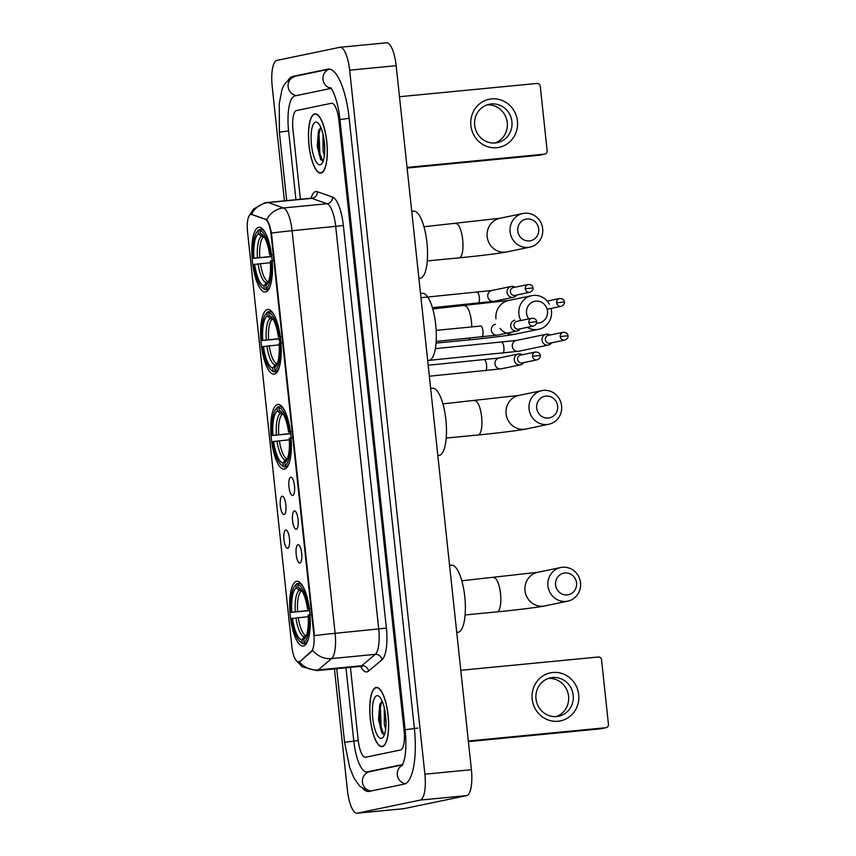 <?xml version="1.0" encoding="UTF-8"?>
<svg xmlns="http://www.w3.org/2000/svg" width="856" height="856" viewBox="0 0 856 856"><rect width="100%" height="100%" fill="white"/><g stroke="black" fill="none" stroke-linecap="round" stroke-linejoin="round"><path stroke-width="1.28" d="M284.524 469.077A32.507 9.887 -95.5 0 0 290.858 435.287A32.507 9.887 -95.5 0 0 277.943 404.417A32.507 9.887 -95.5 0 0 277.622 404.471A32.507 9.887 -95.5 0 0 271.288 438.261A32.507 9.887 -95.5 0 0 284.203 469.131A32.507 9.887 -95.5 0 0 284.524 469.077M274.38 374.115A32.507 9.887 -95.5 0 0 280.715 340.314A32.507 9.887 -95.5 0 0 267.8 309.455A32.507 9.887 -95.5 0 0 267.479 309.498A32.507 9.887 -95.5 0 0 261.144 343.288A32.507 9.887 -95.5 0 0 274.059 374.158A32.507 9.887 -95.5 0 0 274.38 374.115M265.595 291.95A32.507 9.887 -95.5 0 0 271.93 258.159A32.507 9.887 -95.5 0 0 259.015 227.289A32.507 9.887 -95.5 0 0 258.694 227.332A32.507 9.887 -95.5 0 0 252.359 261.134A32.507 9.887 -95.5 0 0 265.274 291.992A32.507 9.887 -95.5 0 0 265.595 291.95M303.431 645.959A32.507 9.887 -95.5 0 0 309.765 612.168A32.507 9.887 -95.5 0 0 296.85 581.299A32.507 9.887 -95.5 0 0 296.529 581.352A32.507 9.887 -95.5 0 0 290.195 615.143A32.507 9.887 -95.5 0 0 303.11 646.013A32.507 9.887 -95.5 0 0 303.431 645.959M297.963 544.726A9.202 2.793 84.5 0 1 298.605 544.833A9.202 2.793 84.5 0 1 301.719 553.607A9.202 2.793 84.5 0 1 300.338 562.809A9.202 2.793 84.5 0 1 299.91 563.013A9.202 2.793 84.5 0 1 296.187 554.442A9.202 2.793 84.5 0 1 297.963 544.726M294.346 510.957A9.202 2.793 84.5 0 1 294.988 511.064A9.202 2.793 84.5 0 1 298.113 519.838A9.202 2.793 84.5 0 1 296.732 529.04A9.202 2.793 84.5 0 1 296.304 529.243A9.202 2.793 84.5 0 1 292.57 520.673A9.202 2.793 84.5 0 1 294.346 510.957M290.74 477.188A9.202 2.793 84.5 0 1 291.382 477.295A9.202 2.793 84.5 0 1 294.507 486.069A9.202 2.793 84.5 0 1 293.127 495.271A9.202 2.793 84.5 0 1 292.699 495.474A9.202 2.793 84.5 0 1 288.964 486.904A9.202 2.793 84.5 0 1 290.74 477.188M285.733 530.014A9.202 2.793 84.5 0 1 286.375 530.121A9.202 2.793 84.5 0 1 289.489 538.884A9.202 2.793 84.5 0 1 288.108 548.097A9.202 2.793 84.5 0 1 287.68 548.3A9.202 2.793 84.5 0 1 283.957 539.729A9.202 2.793 84.5 0 1 285.733 530.014M282.127 496.245A9.202 2.793 84.5 0 1 282.758 496.352A9.202 2.793 84.5 0 1 285.883 505.115A9.202 2.793 84.5 0 1 284.502 514.328A9.202 2.793 84.5 0 1 284.074 514.531A9.202 2.793 84.5 0 1 280.351 505.96A9.202 2.793 84.5 0 1 282.127 496.245M299.397 661.378A16.564 5.04 84.5 0 1 298.562 661.806A16.564 5.04 84.5 0 1 298.391 661.827A16.564 5.04 84.5 0 1 291.843 646.376L247.544 231.901A16.564 5.04 84.5 0 1 250.915 214.385A16.564 5.04 84.5 0 1 251.632 214.482L265.285 219.329A16.564 5.04 84.5 0 1 271.117 234.683L313.799 634.125A16.564 5.04 84.5 0 1 311.434 651.181L300.231 661.292L298.273 661.731M382.343 746.593A29.746 9.041 -95.5 0 0 388.143 715.67A29.746 9.041 -95.5 0 0 376.319 687.422A29.746 9.041 -95.5 0 0 376.03 687.475A29.746 9.041 -95.5 0 0 370.231 718.398A29.746 9.041 -95.5 0 0 382.044 746.646A29.746 9.041 -95.5 0 0 382.343 746.593M321.043 173.03A29.746 9.041 -95.5 0 0 326.842 142.107A29.746 9.041 -95.5 0 0 315.029 113.859A29.746 9.041 -95.5 0 0 314.73 113.902A29.746 9.041 -95.5 0 0 308.93 144.825A29.746 9.041 -95.5 0 0 320.754 173.073A29.746 9.041 -95.5 0 0 321.043 173.03M266.933 202.455A24.535 7.458 84.5 0 1 267.179 202.423A24.535 7.458 84.5 0 1 268.249 202.562A21.464 20.244 -70.4 0 0 251.461 214.332L266.719 219.628C268.474 221.672 270.047 226.144 271.448 233.067L314.473 635.655A21.464 0.674 173.9 0 1 335.113 633.312A24.535 7.458 84.5 0 1 331.614 658.585A21.464 20.009 -130.2 0 1 312.761 650.474L300.231 661.292M296.54 110.52A18.404 5.596 -95.5 0 0 292.987 129.952L300.392 199.213L292.987 129.952A18.404 5.596 -95.5 0 1 296.54 110.52L331.422 103.266L296.54 110.52M350.425 667.359L358.193 740.087A18.404 5.596 -95.5 0 0 365.469 757.26A18.404 5.596 -95.5 0 0 365.662 757.228L400.533 749.984A18.404 5.596 -95.5 0 0 404.086 730.553L338.88 120.407A18.404 5.596 -95.5 0 0 331.604 103.234A18.404 5.596 -95.5 0 0 331.422 103.266A18.404 5.596 -95.5 0 1 331.604 103.234A18.404 5.596 -95.5 0 1 338.88 120.407L404.086 730.553A18.404 5.596 -95.5 0 1 400.533 749.984L365.662 757.228A18.404 5.596 -95.5 0 1 365.469 757.26A18.404 5.596 -95.5 0 1 358.193 740.087L350.425 667.359M376.062 687.775A29.436 8.945 -95.5 0 0 370.327 718.377A29.436 8.945 -95.5 0 0 382.022 746.336A29.436 8.945 -95.5 0 0 382.311 746.293A29.436 8.945 -95.5 0 0 388.046 715.691A29.436 8.945 -95.5 0 0 376.351 687.732A29.436 8.945 -95.5 0 0 376.062 687.775M385.649 729.141L384.365 724.668L384.258 707.655M386.002 723.363L385.403 714M381.466 738.364A21.464 6.527 -95.5 0 0 383.221 737.08A21.464 6.527 -95.5 0 0 385.682 716.408A21.464 6.527 -95.5 0 0 379.304 696.581A21.464 6.527 -95.5 0 0 376.908 695.703A21.464 6.527 -95.5 0 0 372.767 718.366A21.464 6.527 -95.5 0 0 381.466 738.364M382.172 701.128L379.732 704.659L378.545 719.703L381.84 732.832L384.237 734.79M384.002 734.79L381.188 727.215L380.342 707.666L381.787 701.374M382.268 733.474L380.267 727.311L379.422 707.762L380.235 703.429M578.71 694.623A24.535 23.358 -101.7 0 1 558.058 721.244A24.535 23.358 -101.7 0 1 532.186 699.117A24.535 23.358 -101.7 0 1 552.848 672.484A24.535 23.358 -101.7 0 1 578.71 694.623M535.995 698.838A19.624 18.682 78.3 0 0 558.593 716.258A19.624 18.682 78.3 0 0 573.21 695.243A19.624 18.682 78.3 0 0 550.601 677.824A19.624 18.682 78.3 0 0 535.995 698.838M548.311 678.466A19.624 18.682 -101.7 0 1 568.555 696.217A19.624 18.682 -101.7 0 1 556.24 716.59M468.339 741.007L605.866 727.707A3.071 2.921 78.3 0 0 608.456 724.379L601.543 659.773A3.071 2.921 78.3 0 0 598.312 657.001L460.785 670.302M606.166 727.664L600.666 728.809A3.071 2.921 -101.7 0 1 600.366 728.852L468.403 741.617M314.762 114.212A29.436 8.945 -95.5 0 0 309.027 144.814A29.436 8.945 -95.5 0 0 320.722 172.762A29.436 8.945 -95.5 0 0 321.011 172.719A29.436 8.945 -95.5 0 0 326.746 142.117A29.436 8.945 -95.5 0 0 315.051 114.158A29.436 8.945 -95.5 0 0 314.762 114.212M324.349 155.567L323.065 151.105L322.958 134.092M324.702 149.789L324.114 140.438M320.165 164.801A21.464 6.527 -95.5 0 0 321.92 163.517A21.464 6.527 -95.5 0 0 324.381 142.834A21.464 6.527 -95.5 0 0 318.004 123.018A21.464 6.527 -95.5 0 0 315.607 122.13A21.464 6.527 -95.5 0 0 311.466 144.803A21.464 6.527 -95.5 0 0 320.165 164.801M320.872 127.555L318.432 131.096L317.244 146.13L320.551 159.259L322.947 161.217M322.712 161.217L319.898 153.652L319.053 134.103L320.486 127.801M320.968 159.911L318.967 153.738L318.122 134.189L318.946 129.866M576.537 582.936A11.042 10.507 78.3 0 0 564.896 572.974A11.042 10.507 78.3 0 0 555.598 584.958A11.042 10.507 78.3 0 0 567.239 594.92A11.042 10.507 78.3 0 0 576.537 582.936M547.947 585.9A17.174 16.35 -101.7 0 1 560.733 567.517A17.174 16.35 -101.7 0 1 580.518 582.754A17.174 16.35 -101.7 0 1 567.731 601.147A17.174 16.35 -101.7 0 1 547.947 585.9M309.594 610.617L290.965 612.415A29.19 8.881 -95.5 0 1 294.496 586.392L295.427 585.13A30.42 9.245 -95.5 0 1 297.011 583.653L298.68 583.492M456.73 632.391L457.917 632.274A33.737 10.251 -95.5 0 0 458.26 632.231A33.737 10.251 -95.5 0 0 464.829 597.156A33.737 10.251 -95.5 0 0 451.433 565.131L449.56 565.302M300.584 583.107L298.84 583.278L297.813 584.616A29.19 8.881 -95.5 0 1 308.342 608.798L309.872 608.616M303.185 586.842A30.42 9.245 -95.5 0 0 298.84 583.278M310.525 614.704L308.995 614.897A29.19 8.881 -95.5 0 1 303.976 642.321L305.271 643.434A30.42 9.245 -95.5 0 0 308.267 639.357M305.271 643.434L306.555 643.305M297.011 583.653L295.973 584.99A29.19 8.881 -95.5 0 0 294.496 586.392M295.973 584.99L296.283 587.815A26.375 8.014 -95.5 0 0 291.81 612.243L290.965 612.415M308.342 608.798L307.497 608.98A26.375 8.014 -95.5 0 0 300.124 588.532A26.375 8.014 -95.5 0 0 298.113 587.43L297.813 584.616M303.976 642.321L303.677 639.496A26.375 8.014 -95.5 0 0 304.929 638.287A26.375 8.014 -95.5 0 0 308.139 615.079L308.995 614.897M291.81 612.243L309.572 610.403M302.05 590.982L299.215 590.351L296.283 587.815M309.294 608.894L307.497 608.98M298.113 587.43L301.665 590.373M306.02 636.457L303.677 639.496M306.427 643.53L303.441 643.819L302.147 642.706A29.19 8.881 -95.5 0 1 299.825 641.465L300.98 642.524A30.42 9.245 -95.5 0 0 303.441 643.819M308.246 616.684L291.618 618.514A29.19 8.881 -95.5 0 0 299.825 641.465M292.463 618.332A26.375 8.014 -95.5 0 0 301.847 639.881L302.147 642.706M301.847 639.881L304.18 636.843L306.277 635.73M557.63 406.054A11.042 10.507 78.3 0 0 545.989 396.093A11.042 10.507 78.3 0 0 536.701 408.077A11.042 10.507 78.3 0 0 548.343 418.038A11.042 10.507 78.3 0 0 557.63 406.054M529.051 409.018A17.174 16.35 -101.7 0 1 541.837 390.636A17.174 16.35 -101.7 0 1 561.611 405.872A17.174 16.35 -101.7 0 1 548.824 424.255A17.174 16.35 -101.7 0 1 529.051 409.018M290.687 433.725L272.058 435.533A29.19 8.881 -95.5 0 1 275.589 409.51L276.531 408.248A30.42 9.245 -95.5 0 1 278.104 406.771L279.773 406.611M437.833 455.51L439.021 455.392A33.737 10.251 -95.5 0 0 439.353 455.339A33.737 10.251 -95.5 0 0 445.923 420.275A33.737 10.251 -95.5 0 0 432.526 388.239L430.664 388.421M281.678 406.226L279.944 406.386L278.906 407.724A29.19 8.881 -95.5 0 1 289.435 431.916L290.965 431.724M284.288 409.96A30.42 9.245 -95.5 0 0 279.944 406.386M291.618 437.823L290.088 438.015A29.19 8.881 -95.5 0 1 285.08 465.429L286.375 466.541A30.42 9.245 -95.5 0 0 289.36 462.475M286.375 466.541L287.659 466.424M278.104 406.771L277.077 408.109A29.19 8.881 -95.5 0 0 275.589 409.51M277.077 408.109L277.376 410.934A26.375 8.014 -95.5 0 0 272.914 435.351L272.058 435.533M289.435 431.916L288.59 432.098A26.375 8.014 -95.5 0 0 281.217 411.65A26.375 8.014 -95.5 0 0 279.216 410.548L278.906 407.724M285.08 465.429L284.781 462.615A26.375 8.014 -95.5 0 0 286.032 461.405A26.375 8.014 -95.5 0 0 289.242 438.186L290.088 438.015M272.914 435.351L290.666 433.51M283.154 414.101L280.308 413.459L277.376 410.934M290.387 432.013L288.59 432.098M279.216 410.548L282.758 413.491M287.113 459.576L284.781 462.615M287.52 466.638L284.534 466.927L283.24 465.814A29.19 8.881 -95.5 0 1 280.918 464.583L282.073 465.643A30.42 9.245 -95.5 0 0 284.534 466.927M289.339 439.802L272.711 441.621A29.19 8.881 -95.5 0 0 280.918 464.583M273.567 441.45A26.375 8.014 -95.5 0 0 282.94 462.989L283.24 465.814M282.94 462.989L285.283 459.95L287.37 458.837M536.541 323.097A11.042 10.507 78.3 0 0 547.487 311.081A11.042 10.507 78.3 0 0 535.845 301.13A11.042 10.507 78.3 0 0 526.547 313.114A11.042 10.507 78.3 0 0 528.837 318.871M520.865 320.529A17.174 16.35 -101.7 0 1 518.897 314.056A17.174 16.35 -101.7 0 1 531.683 295.662A17.174 16.35 -101.7 0 1 549.413 304.276M551.029 308.428A17.174 16.35 -101.7 0 1 551.467 310.899A17.174 16.35 -101.7 0 1 538.681 329.293A17.174 16.35 -101.7 0 1 527.296 327.334M278.938 338.912L261.915 340.57A29.19 8.881 -95.5 0 1 265.446 314.537L266.377 313.285A30.42 9.245 -95.5 0 1 267.96 311.809L269.619 311.648M427.679 360.536L428.867 360.43A33.737 10.251 -95.5 0 0 429.209 360.376A33.737 10.251 -95.5 0 0 436.303 333.808A33.737 10.251 -95.5 0 0 427.765 297.053A33.737 10.251 -95.5 0 0 422.372 293.276L420.51 293.458M271.523 311.252L269.79 311.424L268.763 312.761A29.19 8.881 -95.5 0 1 279.291 336.954L280.822 336.761M274.134 314.997A30.42 9.245 -95.5 0 0 269.79 311.424M281.474 342.86L279.944 343.042A29.19 8.881 -95.5 0 1 274.926 370.466L276.221 371.579A30.42 9.245 -95.5 0 0 279.216 367.513M276.221 371.579L277.505 371.461M267.96 311.809L266.922 313.146A29.19 8.881 -95.5 0 0 265.446 314.537M266.922 313.146L267.222 315.96A26.375 8.014 -95.5 0 0 262.76 340.388L261.915 340.57M279.291 336.954L278.435 337.125A26.375 8.014 -95.5 0 0 271.074 316.688A26.375 8.014 -95.5 0 0 269.062 315.586L268.763 312.761M274.926 370.466L274.626 367.652A26.375 8.014 -95.5 0 0 275.878 366.432A26.375 8.014 -95.5 0 0 279.088 343.224L279.944 343.042M262.76 340.388L280.511 338.548M273 319.127L270.164 318.496L267.222 315.96M280.244 337.05L278.435 337.125M269.062 315.586L272.615 318.528M276.97 364.603L274.626 367.652M277.365 371.675L274.391 371.964L273.096 370.851A29.19 8.881 -95.5 0 1 270.774 369.621L271.93 370.669A30.42 9.245 -95.5 0 0 274.391 371.964M279.195 344.84L262.567 346.659A29.19 8.881 -95.5 0 0 270.774 369.621M263.413 346.487A26.375 8.014 -95.5 0 0 272.786 368.026L273.096 370.851M272.786 368.026L275.129 364.988L277.226 363.875M538.702 228.916A11.042 10.507 78.3 0 0 527.061 218.965A11.042 10.507 78.3 0 0 517.773 230.949A11.042 10.507 78.3 0 0 529.404 240.9A11.042 10.507 78.3 0 0 538.702 228.916M510.112 231.89A17.174 16.35 -101.7 0 1 522.909 213.497A17.174 16.35 -101.7 0 1 542.683 228.745A17.174 16.35 -101.7 0 1 529.896 247.127A17.174 16.35 -101.7 0 1 510.112 231.89M271.759 256.597L253.13 258.405A29.19 8.881 -95.5 0 1 256.661 232.372L257.592 231.12A30.42 9.245 -95.5 0 1 259.175 229.643L260.845 229.483M418.905 278.371L420.093 278.264A33.737 10.251 -95.5 0 0 420.424 278.211A33.737 10.251 -95.5 0 0 426.994 243.147A33.737 10.251 -95.5 0 0 413.598 211.111L411.736 211.293M262.749 229.087L261.016 229.258L259.978 230.596A29.19 8.881 -95.5 0 1 270.507 254.788L272.037 254.596M265.349 232.832A30.42 9.245 -95.5 0 0 261.016 229.258M272.69 260.695L271.159 260.877A29.19 8.881 -95.5 0 1 266.152 288.301L267.447 289.414A30.42 9.245 -95.5 0 0 270.432 285.348M267.447 289.414L268.731 289.296M259.175 229.643L258.148 230.981A29.19 8.881 -95.5 0 0 256.661 232.372M258.148 230.981L258.448 233.795A26.375 8.014 -95.5 0 0 253.986 258.223L253.13 258.405M270.507 254.788L269.661 254.96A26.375 8.014 -95.5 0 0 262.289 234.523A26.375 8.014 -95.5 0 0 260.278 233.421L259.978 230.596M266.152 288.301L265.841 285.487A26.375 8.014 -95.5 0 0 267.093 284.267A26.375 8.014 -95.5 0 0 270.314 261.059L271.159 260.877M253.986 258.223L271.737 256.383M264.215 236.962L261.38 236.331L258.448 233.795M271.459 254.885L269.661 254.96M260.278 233.421L263.83 236.363M268.185 282.437L265.841 285.487M268.591 289.51L265.606 289.799L264.311 288.686A29.19 8.881 -95.5 0 1 261.99 287.455L263.145 288.504A30.42 9.245 -95.5 0 0 265.606 289.799M270.41 262.674L253.783 264.493A29.19 8.881 -95.5 0 0 261.99 287.455M254.628 264.322A26.375 8.014 -95.5 0 0 264.012 285.861L264.311 288.686M264.012 285.861L266.355 282.822L268.442 281.71M549.98 335.028A5.521 5.254 78.3 0 0 542.009 340.174A5.521 5.254 78.3 0 0 551.606 342.828M560.231 336.547A3.991 3.799 78.3 0 1 563.205 332.278L548.257 335.381A3.991 3.799 78.3 0 0 549.499 343.245A3.991 3.799 78.3 0 0 549.884 343.192L564.821 340.078C567.293 338.933 568.352 337.499 567.977 335.755L560.231 336.547A3.991 3.799 78.3 0 0 564.821 340.078M280.329 342.999A9.812 2.985 84.5 0 1 278.895 338.709M279.099 338.687A9.202 2.793 -95.5 0 0 280.661 342.956M522.246 354.769A5.521 5.254 78.3 0 0 514.263 359.916A5.521 5.254 78.3 0 0 523.872 362.57M532.496 356.289A3.991 3.799 78.3 0 1 535.46 352.019L520.523 355.122A3.991 3.799 78.3 0 0 521.753 362.987A3.991 3.799 78.3 0 0 522.149 362.933L537.087 359.82C539.558 358.675 540.607 357.241 540.243 355.497L532.496 356.289A3.991 3.799 78.3 0 0 537.087 359.82M514.766 320.24A5.521 5.254 78.3 0 0 516.478 331.122A5.521 5.254 78.3 0 0 520.255 328.8M528.89 322.519A3.991 3.799 78.3 0 1 531.854 318.25L516.917 321.353A3.991 3.799 78.3 0 0 518.148 329.218A3.991 3.799 78.3 0 0 518.533 329.164L533.481 326.05C535.952 324.906 537.001 323.472 536.626 321.728L528.89 322.519A3.991 3.799 78.3 0 0 533.481 326.05M515.023 287.231A5.521 5.254 78.3 0 0 507.052 292.377A5.521 5.254 78.3 0 0 516.65 295.031M525.274 288.75A3.991 3.799 78.3 0 1 528.248 284.481L513.3 287.584A3.991 3.799 78.3 0 0 514.542 295.448A3.991 3.799 78.3 0 0 514.927 295.395L529.864 292.281C532.336 291.147 533.395 289.703 533.02 287.958L525.274 288.75A3.991 3.799 78.3 0 0 529.864 292.281M517.42 121.049A24.535 23.358 -101.7 0 1 496.758 147.681A24.535 23.358 -101.7 0 1 470.886 125.543A24.535 23.358 -101.7 0 1 491.547 98.911A24.535 23.358 -101.7 0 1 517.42 121.049M474.695 125.276A19.624 18.682 78.3 0 0 497.304 142.685A19.624 18.682 78.3 0 0 511.92 121.67A19.624 18.682 78.3 0 0 489.311 104.261A19.624 18.682 78.3 0 0 474.695 125.276M487.01 104.903A19.624 18.682 -101.7 0 1 507.255 122.643A19.624 18.682 -101.7 0 1 494.939 143.016M407.049 167.434L544.577 154.144A3.071 2.921 78.3 0 0 547.155 150.816L540.254 86.199A3.071 2.921 78.3 0 0 537.012 83.439L399.485 96.728M544.876 154.091L539.366 155.236A3.071 2.921 -101.7 0 1 539.066 155.289L407.114 168.044M331.4 88.703A33.117 10.069 -95.5 0 0 330.181 88.585A33.117 10.069 -95.5 0 0 329.849 88.639L294.978 95.893A33.117 10.069 -95.5 0 0 288.59 130.861L295.941 199.641M345.963 667.787L353.796 741.007A33.117 10.069 -95.5 0 0 366.892 771.909A33.117 10.069 -95.5 0 0 367.224 771.866L402.095 764.611A33.117 10.069 -95.5 0 0 402.941 764.312M334.45 668.9L347.429 790.313A24.535 7.458 -95.5 0 0 357.134 813.2A24.535 7.458 -95.5 0 0 357.38 813.168L420.146 800.103A24.535 7.458 -95.5 0 0 424.886 774.198L349.644 70.192A24.535 7.458 -95.5 0 0 339.939 47.294A24.535 7.458 -95.5 0 0 339.704 47.337L276.927 60.391A24.535 7.458 -95.5 0 0 272.187 86.296L284.427 200.753M357.134 813.2L403.658 808.706A24.535 7.458 -95.5 0 0 403.904 808.663L466.67 795.609A24.535 7.458 -95.5 0 0 471.41 769.705L396.168 65.687A24.535 7.458 -95.5 0 0 386.473 42.8L339.939 47.294M362.987 788.783A52.74 16.039 -95.5 0 0 368.776 791.447A52.74 16.039 -95.5 0 0 369.31 791.361L404.182 784.117A52.74 16.039 -95.5 0 0 414.358 728.413L349.152 118.267A52.74 16.039 -95.5 0 0 328.297 69.047A52.74 16.039 -95.5 0 0 327.773 69.133L292.891 76.387A52.74 16.039 -95.5 0 0 288.258 80.025M313.799 634.125L314.366 634.071M311.434 651.181L312.28 651.095M271.117 234.683L271.684 234.63M265.285 219.329L266.13 219.254M251.632 214.482L252.477 214.396M311.049 198.164A30.666 9.32 84.5 0 1 315.714 191.584A30.666 9.32 84.5 0 1 317.362 191.712L332.567 197.115A30.666 9.32 84.5 0 1 343.363 225.556L386.388 628.144A30.666 9.32 84.5 0 1 382.011 659.741L368.583 671.104A30.666 9.32 84.5 0 1 360.59 666.385M382.011 659.741A6.131 5.714 49.8 0 0 375.228 654.369L331.614 658.585L318.197 669.938A24.535 7.458 84.5 0 1 316.955 670.58A24.535 7.458 84.5 0 1 316.72 670.612L360.333 666.396A24.535 7.458 -95.5 0 0 360.579 666.364A24.535 7.458 -95.5 0 0 361.81 665.722L375.228 654.369A24.535 7.458 -95.5 0 0 378.737 629.096L335.713 226.498A24.535 7.458 -95.5 0 0 327.078 203.749L311.862 198.346A24.535 7.458 -95.5 0 0 310.792 198.207L312.194 197.822M299.268 661.731A21.464 20.009 -130.2 0 0 318.197 669.938L361.81 665.722A6.131 5.714 49.8 0 1 368.583 671.104M271.448 233.067A21.464 0.674 -6.1 0 1 292.089 230.713L335.113 633.312L386.388 628.144M266.719 219.628A21.464 20.244 -70.4 0 1 283.454 207.965A24.535 7.458 84.5 0 1 292.089 230.713L343.363 225.556M317.362 191.712A6.131 5.789 109.6 0 1 311.862 198.346L268.249 202.562L283.454 207.965L327.078 203.749A6.131 5.789 109.6 0 0 332.567 197.115M380.449 703.033A24.535 7.458 -95.5 0 0 380.118 709.859M600.366 728.852L605.866 727.707M319.149 129.459A24.535 7.458 -95.5 0 0 318.828 136.286M493.559 577.704A17.174 5.222 84.5 0 1 493.73 577.672A17.174 5.222 84.5 0 1 500.525 593.7A17.174 5.222 84.5 0 1 497.208 611.837A17.174 5.222 84.5 0 1 497.036 611.858A17.174 5.222 84.5 0 1 496.865 611.869M461.812 580.764L537.793 572.29A17.174 16.35 78.3 0 0 525.006 590.672A17.174 16.35 78.3 0 0 544.79 605.92L567.731 601.147M299.215 590.351A23.594 7.169 -95.5 0 0 295.288 611.815M301.365 591.047A22.695 6.902 -95.5 0 0 297.62 611.558M295.941 617.904A23.594 7.169 -95.5 0 0 304.18 636.843M298.273 617.647A22.695 6.902 -95.5 0 0 306.148 635.74M474.652 400.811A17.174 5.222 84.5 0 1 474.834 400.79A17.174 5.222 84.5 0 1 481.618 416.808A17.174 5.222 84.5 0 1 478.301 434.944A17.174 5.222 84.5 0 1 478.13 434.976A17.174 5.222 84.5 0 1 477.958 434.976M442.905 403.872L518.886 395.408A17.174 16.35 78.3 0 0 506.099 413.79A17.174 16.35 78.3 0 0 525.884 429.027L548.824 424.255M280.308 413.459A23.594 7.169 -95.5 0 0 276.392 434.923M282.459 414.165A22.695 6.902 -95.5 0 0 278.714 434.666M277.034 441.022A23.594 7.169 -95.5 0 0 285.283 459.95M279.366 440.765A22.695 6.902 -95.5 0 0 287.242 458.859M470.04 338.174A17.174 5.222 84.5 0 1 468.157 339.982A17.174 5.222 84.5 0 1 467.986 340.003A17.174 5.222 84.5 0 1 467.815 340.014M499.979 328.362A17.174 16.35 78.3 0 0 515.74 334.065L538.681 329.293M464.508 305.849A17.174 5.222 84.5 0 1 464.68 305.817A17.174 5.222 84.5 0 1 471.474 321.845A17.174 5.222 84.5 0 1 471.784 326.917M432.762 308.909L508.742 300.435A17.174 16.35 78.3 0 0 495.956 318.828M270.164 318.496A23.594 7.169 -95.5 0 0 266.237 339.96M272.315 319.202A22.695 6.902 -95.5 0 0 268.57 339.704M266.89 346.059A23.594 7.169 -95.5 0 0 275.129 364.988M269.223 345.803A22.695 6.902 -95.5 0 0 277.087 363.886M455.724 223.684A17.174 5.222 84.5 0 1 455.895 223.651A17.174 5.222 84.5 0 1 462.689 239.68A17.174 5.222 84.5 0 1 459.372 257.817A17.174 5.222 84.5 0 1 459.201 257.838A17.174 5.222 84.5 0 1 459.03 257.849M423.977 226.744L499.958 218.269A17.174 16.35 78.3 0 0 487.171 236.663A17.174 16.35 78.3 0 0 506.955 251.899L529.896 247.127M261.38 236.331A23.594 7.169 -95.5 0 0 257.453 257.795M263.53 237.037A22.695 6.902 -95.5 0 0 259.785 257.538M258.105 263.894A23.594 7.169 -95.5 0 0 266.355 282.822M260.438 263.637A22.695 6.902 -95.5 0 0 268.313 281.72M501.637 342.25A5.521 1.68 84.5 0 1 501.691 342.24A5.521 1.68 84.5 0 1 503.906 347.739A5.521 1.68 84.5 0 1 502.804 353.218A5.521 1.68 84.5 0 1 502.75 353.228A5.521 1.68 84.5 0 1 502.697 353.228M435.372 348.649L516.403 340.442A5.521 5.254 78.3 0 0 512.337 346.701A5.521 5.254 78.3 0 0 518.65 351.249L429.434 360.323M556.625 302.778A3.991 3.799 78.3 0 0 561.215 306.309C563.687 305.175 564.735 303.73 564.372 301.986L556.625 302.778A3.991 3.799 78.3 0 1 559.589 298.509L547.209 301.087M484.325 359.82A5.521 1.68 84.5 0 1 484.378 359.809A5.521 1.68 84.5 0 1 486.593 365.309A5.521 1.68 84.5 0 1 485.491 370.798A5.521 1.68 84.5 0 1 485.438 370.798A5.521 1.68 84.5 0 1 485.384 370.809M518.372 353.999L499.08 358.011A5.521 5.254 78.3 0 0 495.025 364.271A5.521 5.254 78.3 0 0 501.327 368.818L429.359 376.223M436.175 330.352L480.762 326.04A5.521 1.68 84.5 0 1 482.987 331.54A5.521 1.68 84.5 0 1 481.885 337.029A5.521 1.68 84.5 0 1 481.832 337.029A5.521 1.68 84.5 0 1 481.768 337.039M495.474 324.242A5.521 5.254 78.3 0 0 491.408 330.502A5.521 5.254 78.3 0 0 497.721 335.06L436.175 341.448M477.102 292.281A5.521 1.68 84.5 0 1 477.156 292.281A5.521 1.68 84.5 0 1 479.371 297.77A5.521 1.68 84.5 0 1 478.279 303.259A5.521 1.68 84.5 0 1 478.215 303.27A5.521 1.68 84.5 0 1 478.162 303.27M511.16 286.471L491.868 290.484A5.521 5.254 78.3 0 0 487.802 296.732A5.521 5.254 78.3 0 0 494.115 301.291L432.408 307.7M539.066 155.289L544.577 154.144M286.685 200.529L279.377 132.177L288.59 130.882M279.377 132.177L279.259 103.576L281.453 92.341C282.362 85.354 287.017 79.972 295.427 76.195A9.812 9.341 78.3 0 0 296.647 95.54M329.635 69.101A9.812 9.341 78.3 0 0 331.058 88.222M349.162 118.288L339.95 119.583L405.156 729.729C406.322 741.81 406.065 751.793 404.353 759.679L402.224 765.639M417.846 728.071L405.156 729.729M405.38 783.7A9.812 9.341 -101.7 0 1 402.545 765.125M370.98 791.019A9.812 9.341 -101.7 0 1 369.749 771.673L402.705 764.815M370.306 791.158L366.282 790.377L359.648 786.097L353.988 778.051L349.665 767.425L344.583 742.323L357.284 740.675M396.168 65.687L349.644 70.192M471.41 769.705L424.886 774.198M466.67 795.609L420.146 800.103M403.904 808.663L357.38 813.168M295.909 76.098L292.891 76.387M328.832 69.026L327.773 69.133M402.834 764.536L402.095 764.611M370.231 771.566L367.224 771.866M250.915 214.385L251.675 214.31M298.391 661.827L299.044 661.763M248.946 216.129L253.526 209.046L264.836 202.776L310.792 198.207M295.898 660.19L302.115 666.77L316.72 670.612M362.013 666.728L360.333 666.396M383.306 746.207L382.022 746.336M377.646 687.603L376.351 687.732M322.006 172.644L320.722 172.762M316.346 114.041L315.051 114.158M465.118 614.94L497.036 611.858C517.174 609.975 541.805 606.765 544.79 605.92M537.793 572.29L560.733 567.517M446.211 438.058L478.13 434.976C498.278 433.083 522.909 429.873 525.884 429.027M518.886 395.408L541.837 390.636M436.057 343.096L467.986 340.003C488.123 338.12 512.755 334.91 515.74 334.065M508.742 300.435L531.683 295.662M427.283 260.93L459.201 257.838C479.339 255.955 503.981 252.745 506.955 251.899M499.958 218.269L522.909 213.497M516.403 340.442L546.117 334.268M518.65 351.249L548.364 345.075M563.205 332.278C566.212 332.353 567.806 333.508 567.977 335.755M561.215 306.309L547.134 309.241M559.589 298.509C562.606 298.584 564.19 299.75 564.372 301.986M428.182 365.245L499.08 358.011M501.327 368.818L520.619 364.817M535.46 352.019C538.467 352.094 540.061 353.25 540.243 355.497M497.721 335.06L517.013 331.047M531.854 318.25C534.861 318.325 536.455 319.481 536.626 321.728M420.97 297.706L491.868 290.484M494.115 301.291L513.407 297.278M528.248 284.481C531.255 284.556 532.849 285.722 533.02 287.958M344.583 742.323L336.718 668.686M295.427 76.195L329.571 69.09M330.448 87.537C333.551 90.254 338.601 104.71 339.95 119.583M331.251 88.489L330.181 88.585M370.06 771.609L366.892 771.909"/></g></svg>

